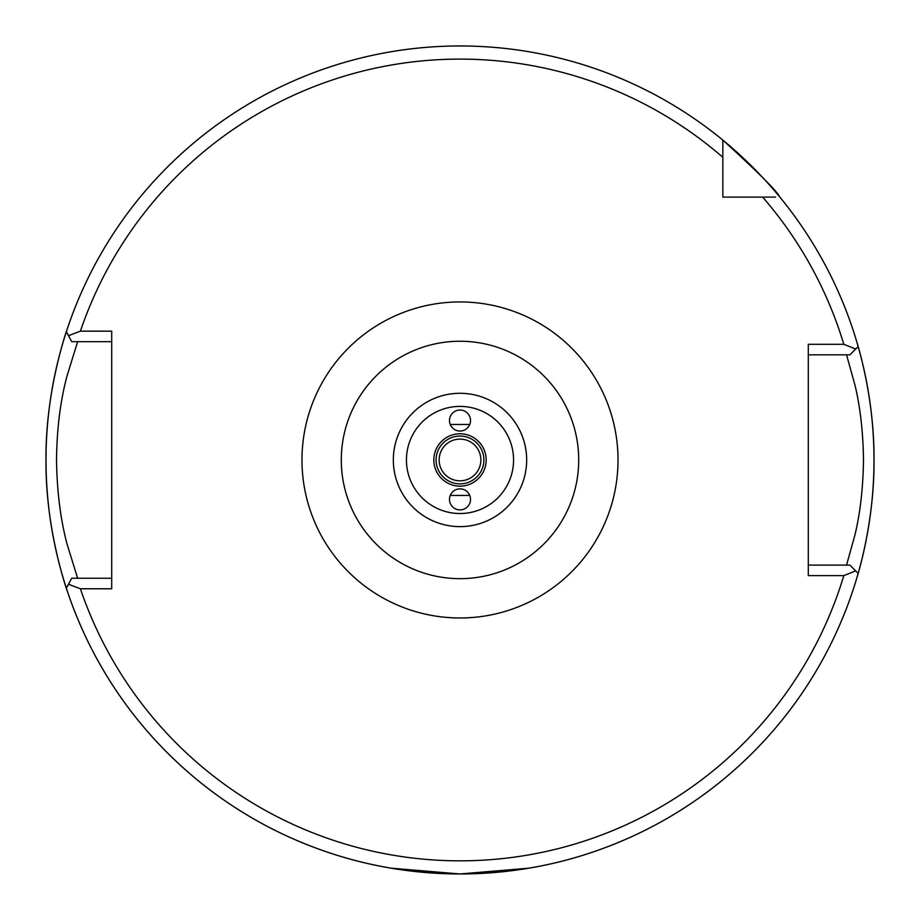 <?xml version="1.0" encoding="UTF-8"?>
<svg xmlns="http://www.w3.org/2000/svg" width="920" height="920" viewBox="0 0 920 920"><rect width="100%" height="100%" fill="white"/><g stroke="black" fill="none" stroke-linecap="round" stroke-linejoin="round"><path stroke-width="1.38" d="M390.897 868.158L411.159 871.067L460.023 873.966L508.863 871.067L529.103 868.158L459.988 873.966L390.897 868.158M450.248 495.443L469.752 495.443M470.511 499.387A10.511 10.511 0 0 0 460 488.876A10.511 10.511 0 0 0 449.489 499.387A10.511 10.511 0 0 0 460 509.898A10.511 10.511 0 0 0 470.511 499.387M470.511 420.532A10.511 10.511 0 0 0 460 410.021A10.511 10.511 0 0 0 449.489 420.532A10.511 10.511 0 0 0 460 431.043A10.511 10.511 0 0 0 470.511 420.532M480.861 459.966A20.861 20.861 0 0 0 460 439.093A20.861 20.861 0 0 0 439.139 459.966A20.861 20.861 0 0 0 460 480.826A20.861 20.861 0 0 0 480.861 459.966M866.904 536.256A414 414 0 0 0 874 459.966C874.586 523.583 856.232 580.117 856.623 578.634A414 414 0 0 1 67.654 592.112C68.091 593.641 45.229 530.886 46 459.966A414 414 0 0 0 66.355 588.156L68.471 584.234L80.396 588.765A400.855 400.855 0 0 0 843.812 575.621L808.289 575.621L808.289 344.298L843.812 344.298A400.855 400.855 0 0 0 762.645 197.098L775.583 197.098M843.812 575.621L855.703 570.894L858.164 573.355A414 414 0 0 0 866.272 539.603M469.752 424.476L450.248 424.476M722.856 144.382L722.856 157.32A400.855 400.855 0 0 0 80.396 331.166L68.471 335.685L66.355 331.763A414 414 0 0 0 46 459.966C45.241 388.895 68.114 326.266 67.654 327.808M856.623 341.285C856.244 339.871 874.598 396.37 874 459.966A414 414 0 0 0 779.849 197.098C777.158 191.325 758.16 172.327 722.856 140.116L722.856 197.098L762.645 197.098M80.396 331.166L111.711 331.166L111.711 588.765L80.396 588.765M846.549 565.098L855.117 534.278C860.338 512.187 863.132 487.381 863.489 459.862C863.121 432.388 860.338 407.64 855.106 385.606L846.549 354.821M808.289 565.098L849.907 565.098L855.703 570.894M874 459.966A414 414 0 0 0 858.164 346.564L849.907 354.821L808.289 354.821M722.856 157.32L722.856 140.116A414 414 0 0 0 66.355 331.763L67.769 334.374M722.856 193.108L722.856 197.098L726.857 197.098M77.625 341.676L66.918 376.337C60.306 401.223 56.833 429.134 56.511 460.08C56.971 491.061 60.432 518.903 66.93 543.605L77.625 578.243M111.711 341.676L71.714 341.676L68.471 335.685M68.471 584.234L71.714 578.243L111.711 578.243M855.703 349.036L843.812 344.298M858.164 573.355A414 414 0 0 1 66.355 588.156A414 414 0 0 0 858.164 573.355L855.508 570.699M779.849 197.098A414 414 0 0 0 722.856 140.116A414 414 0 0 1 858.164 346.564M436.103 459.966A23.897 23.897 0 0 0 460 483.862A23.897 23.897 0 0 0 483.897 459.966A23.897 23.897 0 0 0 460 436.057A23.897 23.897 0 0 0 436.103 459.966M486.174 459.966A26.174 26.174 0 0 1 460 486.139A26.174 26.174 0 0 1 433.826 459.966A26.174 26.174 0 0 1 460 433.78A26.174 26.174 0 0 1 486.174 459.966M513.567 459.966A53.567 53.567 0 0 1 460 513.521A53.567 53.567 0 0 1 406.433 459.966A53.567 53.567 0 0 1 460 406.398A53.567 53.567 0 0 1 513.567 459.966M526.665 459.966A66.665 66.665 0 0 1 460 526.631A66.665 66.665 0 0 1 393.334 459.966A66.665 66.665 0 0 1 460 393.288A66.665 66.665 0 0 1 526.665 459.966M578.714 459.966A118.715 118.715 0 0 1 460 578.668A118.715 118.715 0 0 1 341.285 459.966A118.715 118.715 0 0 1 460 341.251A118.715 118.715 0 0 1 578.714 459.966M301.978 459.966A158.021 158.021 0 0 1 460 301.944A158.021 158.021 0 0 1 618.021 459.966A158.021 158.021 0 0 1 460 617.976A158.021 158.021 0 0 1 301.978 459.966M856.623 578.634A414 414 0 0 1 67.654 592.112M722.856 140.116A414 414 0 0 0 46 459.966"/></g></svg>
